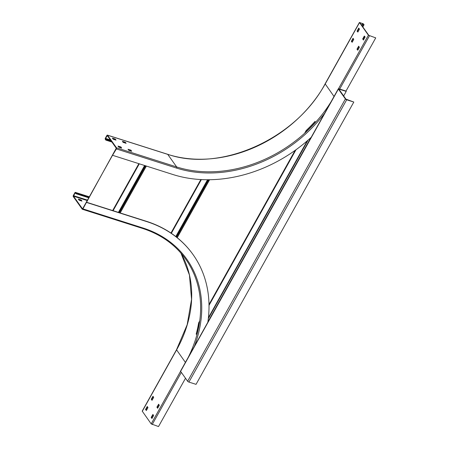 <?xml version="1.0" encoding="UTF-8"?>
<svg xmlns="http://www.w3.org/2000/svg" width="449" height="449" viewBox="0 0 449 449"><rect width="100%" height="100%" fill="white"/><g stroke="black" fill="none" stroke-linecap="round" stroke-linejoin="round"><path stroke-width="0.67" d="M305.096 132.859L304.927 132.769A124.165 6.684 118.2 0 1 305.926 130.889L306.252 131.063A124.165 6.684 -61.8 0 0 305.494 132.494M304.545 133.353L304.927 132.769M199.586 321.984A124.165 6.684 -61.8 0 0 199.008 322.96L198.974 323.011M305.965 130.822L306.925 129.789A124.165 98.673 144.6 0 0 315.063 121.382L315.192 121.561A124.165 98.673 -35.4 0 1 307.054 129.969L306.285 131.001M198.464 323.852L198.683 322.786L199.008 322.96L198.593 324.038A124.165 98.673 -35.4 0 1 196.297 334.303L196.168 334.123A124.165 98.673 144.6 0 0 198.464 323.852L198.593 324.038M310.433 138.69L310.641 137.826M207.926 321.619L208.684 320.749M207.853 322.079L208.622 320.704M310.433 138.533L311.034 137.467M198.683 322.786L199.738 320.895L198.683 322.786A124.165 6.684 118.2 0 1 199.519 321.377L199.547 321.327M199.659 321.45L199.884 320.384M116.28 148.563L82.728 208.622L82.425 208.746L73.496 196.179L75.022 193.025L75.325 192.902L75.887 193.699L88.576 197.74M116.095 148.501L82.902 208.864A0.864 0.449 -72.3 0 1 82.335 209.262A0.864 0.449 -72.3 0 1 82.195 209.155L73.266 196.583A0.864 0.449 -72.3 0 1 73.361 195.444L74.848 192.784A0.864 0.449 -72.3 0 1 75.415 192.391A0.864 0.449 -72.3 0 1 75.555 192.498L76.117 193.289L75.887 193.699M353.812 102.052L346.69 99.785A1.111 0.348 29.2 0 1 345.399 98.948L187.631 381.246A1.111 0.348 -150.8 0 0 188.922 382.082L196.045 384.35L353.812 102.052L345.898 99.111L338.849 89.11L346.224 91.377L343.665 95.963M187.631 381.246L180.605 371.357A1.111 0.348 -150.8 0 1 180.543 371.104L338.31 88.812A1.111 0.348 29.2 0 0 338.378 89.065L345.399 98.948M334.028 96.473L325.132 83.823L359.43 22.456L363.494 23.932L364.055 24.723L362.657 23.522L359.879 22.781L368.809 35.353L375.734 37.884L346.011 91.068L338.888 88.801A1.111 0.348 29.2 0 0 338.31 88.812M346.011 91.068L346.224 91.377M158.632 404.207L159.311 405.346L157.627 408.264L156.931 407.108L158.632 404.207M158.851 404.515L157.33 407.237L157.79 408.068M147.502 406.811L145.981 409.533L146.436 410.364M153.216 396.585L151.695 399.307L152.155 400.132M153.137 414.747L151.616 417.463L152.071 418.294M81.168 199.99L81.954 201.09L79.142 200.192L78.306 199.126L81.168 199.99L80.943 200.4L81.381 200.905M86.326 202.179L146.497 221.335A131.933 104.847 -35.4 0 1 192.89 254.364A131.933 104.847 -35.4 0 1 192.975 254.488M86.5 202.42L146.671 221.582A131.933 104.847 144.6 0 1 193.064 254.611L192.89 254.364M185.504 378.254L158.514 426.55L151.19 423.89L142.21 411.121L176.508 349.754L185.403 362.399M207.747 322.797A131.933 104.847 144.6 0 0 193.064 254.611M78.704 199.687L80.943 200.4M145.577 409.404L147.261 406.485L147.957 407.641L146.357 410.504L145.566 409.572L145.981 409.533M151.975 400.317L151.296 399.178L152.974 396.259L153.676 397.41L152.02 400.334M152.913 414.433L153.592 415.572L151.914 418.49L151.212 417.34L152.913 414.433M76.117 193.289L88.807 197.33M115.449 139.948L115.011 139.437L112.772 138.73M115.241 139.033L116.022 140.127L113.21 139.235L112.368 138.135L115.241 139.033L115.011 139.437M107.333 135.626L116.263 148.198L112.62 155.13L116.398 148.928A0.864 0.449 -72.3 0 0 116.493 147.788L107.564 135.216A0.864 0.449 -72.3 0 0 107.429 135.11A0.864 0.449 -72.3 0 0 106.862 135.508L105.375 138.169A0.864 0.449 -72.3 0 0 105.279 139.308L105.841 140.105L106.071 139.695L105.549 138.41L107.333 135.626M131.114 151.072L128.436 149.854M125.479 143.141L125.041 142.63L122.802 141.918M121.084 147.878L118.407 146.66M358.919 46.533L357.398 49.255L357.859 50.086M359.004 28.377L357.483 31.099L357.937 31.924M353.284 38.603L351.763 41.325L352.224 42.155M364.639 36.307L363.118 39.029L363.572 39.854M375.734 37.884L368.41 35.224L359.43 22.456M112.794 155.371L172.966 174.532A131.933 104.847 144.6 0 0 311.64 136.906M357.78 50.226L357 49.126L358.678 46.208L359.38 47.364L357.78 50.226M357.067 31.133L358.762 28.051L359.458 29.202L357.859 32.07L357.067 31.133L357.466 31.262M351.348 41.359L353.043 38.277L353.745 39.433L352.145 42.296L351.348 41.359L351.752 41.488M365.11 36.97L363.415 40.056L362.713 38.9L364.313 36.038L365.11 36.97M131.68 151.251L128.874 150.359L128.032 149.264L130.9 150.157L131.68 151.251M123.099 142.333L122.397 141.328L125.265 142.221L126.113 143.321L123.099 142.333M121.017 147.053L121.657 148.063L118.845 147.165L118.003 146.071L120.876 146.963L120.792 147.463M364.055 24.723L362.826 26.923M105.841 140.105L111.88 142.024M106.071 139.695L111.436 141.401M363.656 24.594L362.562 26.553M295.139 150.364L208.998 304.484M177.22 237.701L209.621 179.723M209.01 305.146L295.773 149.904L209.01 305.152M209.015 305.393L296.009 149.736M307.251 140.84L208.42 317.679M208.314 318.627L308.076 140.122M310.31 138.601L208.561 320.659M208.774 179.735L176.637 237.229M176.081 236.791L207.966 179.74M171.333 233.317L201.365 179.578M207.545 179.74L175.789 236.561M171.232 233.25L201.231 179.572L171.232 233.25M200.86 179.549L170.951 233.059M120.175 212.955L146.38 166.068M118.777 212.512L144.982 165.619M144.623 165.507L118.418 212.394M145.661 165.838L119.456 212.725M138.859 163.672L112.654 210.559M112.974 210.665L139.179 163.773L112.974 210.665M113.092 210.699L139.302 163.812M188.922 382.082L346.69 99.785M180.605 371.357L338.378 89.065M73.496 196.179L87.039 200.49M152.2 424.541L181.34 372.389M82.902 208.864L143.068 228.025A124.165 98.673 -35.4 0 1 193.906 347.565M180.577 371.312L151.19 423.89M143.068 228.025A0.864 0.449 107.7 0 1 142.507 228.418A0.864 0.449 107.7 0 1 142.367 228.311A123.301 97.989 -35.4 0 1 185.723 259.185A123.301 97.989 -35.4 0 1 188.243 357.32M142.266 411.318L176.558 349.951A123.301 97.989 144.6 0 0 180.953 253.124L189.439 275.007L191.555 299.331L187.166 324.722L176.508 349.754M75.555 192.498L89.098 196.808M75.022 193.025L75.527 193.188M87.28 200.063L73.535 195.685M156.914 407.271L157.318 407.4M157.33 407.237L156.931 407.108M145.566 409.572L145.964 409.696M151.279 399.341L151.683 399.47M151.695 399.307L151.296 399.178M151.616 417.463L151.212 417.34M151.201 417.503L151.599 417.632M81.084 200.49L81.314 200.08M115.157 139.532L115.382 139.123M116.398 148.928L176.569 168.089A124.165 98.673 -35.4 0 0 325.48 112.138M339.691 89.059L369.415 35.875M331.104 101.71A123.301 97.989 -35.4 0 1 176.665 166.944L116.493 147.788M107.564 135.216L167.735 154.372L176.665 166.944A0.864 0.449 107.7 0 1 176.569 168.089M368.41 35.224L338.501 88.734M167.421 154.276A0.864 0.449 107.7 0 1 167.595 154.265A0.864 0.449 107.7 0 1 167.735 154.372A123.301 97.989 144.6 0 0 325.183 84.019L359.481 22.652M105.504 138.898L110.875 140.61M361.995 25.761L363.089 23.803M362.657 23.522L361.67 25.296M110.415 139.959L105.549 138.41M107.036 135.75L107.535 135.912M130.816 150.656L131.046 150.247M130.9 150.157L130.676 150.567M125.181 142.726L125.411 142.316M125.265 142.221L125.041 142.63M120.876 146.963L120.646 147.373M357.398 49.255L357 49.126M356.983 49.295L357.387 49.418M357.483 31.099L357.078 30.97M351.763 41.325L351.365 41.196M363.118 39.029L362.713 38.9M362.702 39.063L363.101 39.192M185.723 259.185C175.25 244.621 160.843 234.367 142.507 228.418L82.335 209.262M89.127 196.752L75.415 192.391M325.132 83.823C295.958 138.965 220.324 172.742 167.595 154.265L107.429 135.11"/></g></svg>
